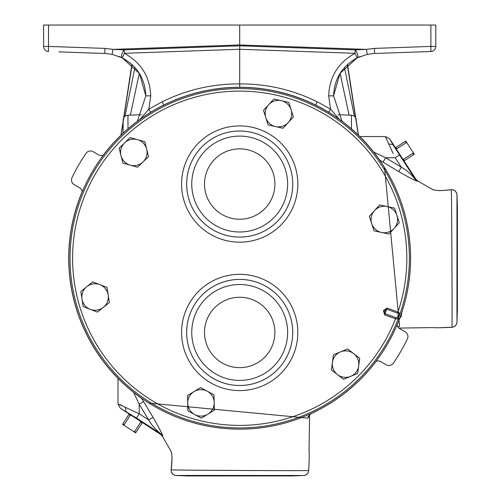 <?xml version="1.0" encoding="UTF-8"?>
<svg xmlns="http://www.w3.org/2000/svg" width="501" height="501" viewBox="0 0 501 501"><rect width="100%" height="100%" fill="white"/><g stroke="black" fill="none" stroke-linecap="round" stroke-linejoin="round"><path stroke-width="0.75" d="M398.038 52.655L374.253 53.488M274.892 184.049A35.195 35.195 0 0 0 239.703 148.86A35.195 35.195 0 0 0 204.508 184.049A35.195 35.195 0 0 0 239.703 219.244A35.195 35.195 0 0 0 274.892 184.049M274.892 332.451A35.195 35.195 0 0 0 239.703 297.262A35.195 35.195 0 0 0 204.508 332.451A35.195 35.195 0 0 0 239.703 367.646A35.195 35.195 0 0 0 274.892 332.451M142.503 398.821L142.484 399.441L141.063 397.919A170.985 170.985 0 0 1 82.214 191.658A170.991 170.991 0 0 0 140.393 397.45L141.05 397.813M310.683 413.72L307.814 418.128L148.979 403.086M103.287 155.16A170.985 170.985 0 0 1 379.363 159.612L379.257 159.606M310.777 413.763L310.777 413.763A170.985 170.985 0 0 0 376.113 361.34A170.991 170.991 0 0 1 310.902 413.713A170.991 170.991 0 0 1 310.795 413.763M103.281 155.166A170.991 170.991 0 0 1 378.9 158.949L380.184 160.495M359.812 136.554L385.413 136.554L386.027 138.357M391.625 150.432L392.214 151.653M393.16 153.6L385.413 136.554L389.678 138.871L415.899 179.245L415.398 179.515L417.339 181.274L417.659 180.899L415.899 179.245M103.444 155.091A170.904 170.904 0 0 0 82.233 191.833A5.085 5.085 0 0 0 79.703 187.844L74.204 184.669A5.455 5.455 0 0 1 72.019 177.579A186.084 186.084 0 0 1 85.997 153.369A5.455 5.455 0 0 1 93.23 151.715L98.728 154.897A5.085 5.085 0 0 0 103.444 155.091A170.904 170.904 0 0 1 397.168 324.673A170.904 170.904 0 0 1 375.957 361.415A5.085 5.085 0 0 1 380.672 361.609L386.171 364.784A5.455 5.455 0 0 0 393.41 363.131A186.084 186.084 0 0 0 407.388 338.927A5.455 5.455 0 0 0 405.196 331.831L399.698 328.656A5.085 5.085 0 0 1 397.168 324.673M58.836 51.872L105.824 53.519L112.143 54.358L122.257 57.866L124.342 53.306L124.267 49.849L113.007 49.38L104.903 48.397L48.509 46.424L48.509 25.05L435.801 25.05L435.801 46.424A5.085 5.085 0 0 1 430.891 51.509L375.769 53.432M122.257 57.866C137.249 66.101 145.102 78.763 145.822 95.854L139.441 73.484L122.257 57.866A5.085 2.173 -63.6 0 1 122.144 53.306A5.085 2.173 -63.6 0 1 124.267 49.849L239.703 45.823L239.703 84.738M120.378 56.989L119.175 56.488M373.577 53.519L367.264 54.358L357.144 57.866C342.152 66.101 334.299 78.763 333.578 95.854L339.96 73.484L357.144 57.866L355.059 53.306L355.134 49.849L366.394 49.38L374.498 48.397L430.891 46.424L430.891 25.05M357.144 57.866A5.085 2.173 -116.4 0 0 357.257 53.306A5.085 2.173 -116.4 0 0 355.134 49.849L239.703 45.823L239.703 25.05M239.703 87.262L239.703 83.93C266.826 83.755 292.659 89.71 317.208 101.784L330.572 109.168L328.669 95.854L333.578 95.854L342.039 121.267M397.55 313.15L386.647 309.18L387.054 308.052L397.957 312.023L400.124 313.551L398.138 319.012L395.496 318.786L395.909 317.659L397.28 317.653L398.596 314.039L397.55 313.15L397.957 312.023A167.146 167.146 0 0 0 239.703 91.107A167.146 167.146 0 0 0 208.904 422.531A167.146 167.146 0 0 0 395.496 318.786L384.593 314.816L385.006 313.689L384.63 311.002L386.647 309.18L385.006 313.689L395.909 317.659M82.233 191.833A170.904 170.904 0 0 0 375.957 361.415M143.079 161.879A13.251 13.251 0 0 1 130.235 165.136L137.6 167.215L148.559 156.544L144.802 141.714L130.072 137.556L119.113 148.227L122.877 163.057L130.235 165.136A13.251 13.251 0 0 1 124.592 142.891A13.251 13.251 0 0 1 146.68 149.129A13.251 13.251 0 0 1 130.235 165.136M452.503 327.184L452.046 327.222C454.795 326.846 456.436 325.243 456.956 322.412L457.4 309.681L457.4 206.819L456.975 194.62L456.956 322.275M170.691 450.681L170.678 450.662C172.244 453.33 172.4 459.749 171.154 469.919C171.342 473.169 172.983 475.036 176.07 475.524L188.27 475.95L291.131 475.95L303.75 475.505M175.325 475.449L304.026 475.493M184.287 475.518L176.214 475.524M303.531 475.505L302.191 475.505M293.617 475.505L290.686 475.505M456.956 322.199L456.956 309.562M456.968 195.453L456.968 195.108M432.125 189.24L432.106 189.228C434.774 190.8 441.199 190.956 451.37 189.704L451.37 189.704C454.62 189.892 456.486 191.532 456.975 194.62L456.899 193.874M356.299 132.746L356.299 133.185M393.366 144.551C390.717 141.351 407.914 167.841 406.073 164.115M396.779 149.805L396.742 148.81L406.198 142.666L407.088 143.104L405.76 141.057L395.446 147.757M407.088 143.104L412.974 152.166L413.012 153.162L403.555 159.305L402.66 158.867M403.994 160.915L414.302 154.214L412.974 152.166M396.742 148.81L395.871 147.476M406.198 142.666L405.334 141.332M404.42 160.633L403.555 159.305M413.876 154.49L413.012 153.162M140.311 421.209L140.75 422.105L134.612 431.561L133.617 431.524L135.665 432.851L142.359 422.543M133.617 431.524L124.555 425.637L124.116 424.748L130.26 415.291L131.256 415.329M129.208 413.995L122.507 424.309L124.555 425.637M145.566 424.623L126.001 411.916C122.801 409.267 149.292 426.464 145.566 424.623L160.696 434.448L160.965 433.947L162.725 435.889L162.349 436.208L160.696 434.448M140.75 422.105L142.084 422.969M134.612 431.561L135.94 432.426M128.926 414.427L130.26 415.291M122.783 423.884L124.116 424.748M337.492 374.623L343.554 379.282L357.695 373.439L359.705 358.271L347.575 348.947L333.434 354.789L331.424 369.957L337.492 374.623A13.251 13.251 0 0 1 340.505 351.871A13.251 13.251 0 0 1 358.703 365.855A13.251 13.251 0 0 1 337.492 374.623M194.645 414.515L201.371 418.16L214.409 410.15L213.99 394.857L200.532 387.574L187.499 395.583L187.919 410.876L194.645 414.515A13.251 13.251 0 0 1 194.012 391.575A13.251 13.251 0 0 1 214.196 402.503A13.251 13.251 0 0 1 194.645 414.515M90.312 309.361L97.451 312.117L109.362 302.51L106.995 287.392L92.723 281.881L80.818 291.488L83.179 306.606L90.312 309.361A13.251 13.251 0 0 1 86.767 286.685A13.251 13.251 0 0 1 108.178 294.951A13.251 13.251 0 0 1 90.312 309.361M275.55 126.565L283.015 128.243L293.379 116.984L288.814 102.386L273.884 99.035L263.52 110.289L268.085 124.893L275.55 126.565A13.251 13.251 0 0 1 268.705 104.659A13.251 13.251 0 0 1 291.1 109.688A13.251 13.251 0 0 1 275.55 126.565M387.054 308.052L383.434 310.564L384.593 314.816M398.596 314.039A1.271 0.958 16.7 0 0 400.124 313.551A169.689 169.689 0 0 0 239.703 88.564A169.689 169.689 0 0 0 208.804 425.098A169.689 169.689 0 0 0 398.138 319.012A1.271 0.958 -156.7 0 0 397.28 317.653M394.149 228.381A13.251 13.251 0 0 1 371.704 223.578L374.059 230.855L389.02 234.061L399.278 222.707L396.924 215.424A13.251 13.251 0 0 1 394.149 228.381M387.091 206.544A13.251 13.251 0 0 1 396.924 215.424L394.569 208.147L387.091 206.544L379.608 204.947L374.479 210.62A13.251 13.251 0 0 1 387.091 206.544M374.479 210.62A13.251 13.251 0 0 0 371.704 223.578L369.356 216.3L374.479 210.62M48.509 51.509L48.509 46.424L43.6 46.424A5.085 5.085 0 0 0 48.509 51.509A5.085 5.085 0 0 1 43.6 46.424L43.6 25.05L48.509 25.05M317.208 101.784L315.643 105.053M339.352 119.301L330.572 109.168L328.731 112.268M239.703 83.93C212.581 83.755 186.741 89.71 162.192 101.784L163.758 105.053M162.192 101.784L148.828 109.168L150.669 112.268M127.968 128.813L127.968 115.192C124.999 115.568 123.378 117.253 123.102 120.234L123.102 133.185M359.023 56.989L360.225 56.488M420.564 51.872L430.891 51.509L430.891 46.424L435.801 46.424A5.085 5.085 0 0 1 430.891 51.509A5.085 5.085 0 0 0 435.801 46.424A5.085 5.085 0 0 1 430.891 51.509M349.053 115.111L340.091 73.271M358.315 135.095L347.293 64.629M367.264 54.358L366.394 49.38L239.703 44.952L113.007 49.38L112.143 54.358M328.669 95.854C329.47 76.716 338.269 62.531 355.059 53.306L239.703 49.28L239.703 45.823M103.632 53.432L105.824 53.519M105.392 53.494L81.362 52.655M140.048 119.301L148.828 109.168L150.732 95.854L145.822 95.854L137.362 121.267M130.348 115.111L139.309 73.271M121.085 135.095L132.114 64.629M401.282 313.92A2.543 1.998 -83.4 0 0 401.789 313.3L401.025 316.92L399.955 317.647M400.136 317.841L399.698 318.329M401.025 316.92L400.474 316.212M398.896 328.086L432.325 327.591M452.102 317.114L452.084 307.226M432.169 189.259L417.659 180.899M309.605 414.521L309.042 450.837C309.349 454.012 309.223 460.594 308.672 470.596L308.735 468.961M170.709 450.718L162.349 436.208M398.27 326.639L399.579 326.364L384.536 167.528M380.272 161.053L380.892 161.034M379.883 160.226L398.74 171.574C407.338 176.609 413.538 179.84 417.339 181.274M451.269 189.754C451.67 185.157 452.359 331.768 451.958 327.191L438.82 327.773M308.09 416.819L307.814 418.128M142.484 399.441L141.946 398.733M141.677 398.433L153.024 417.289C158.767 427.284 162.005 433.484 162.725 435.889M171.204 469.819C166.545 470.22 313.219 470.909 308.641 470.508M383.046 162.117L385.664 157.752L373.796 152.154M389.678 138.871L392.84 144.538L415.398 179.515C410.889 173.941 406.198 169.833 401.332 167.202L398.74 171.574M397.825 326.777L399.579 326.364M143.568 401.602L139.203 404.213L133.604 392.346M121.981 405.528L119.802 404.576M118.004 378.361L118.004 403.963L139.203 413.751L139.203 404.213L148.647 419.882L153.024 417.289M118.004 403.963L120.321 408.227L126.001 411.916M136.435 418.016L160.965 433.947C155.391 429.42 151.283 424.735 148.647 419.882L139.203 413.751L136.435 418.016L120.321 408.227M399.466 154.984L395.201 157.752L385.664 157.752L401.332 167.202L395.201 157.752M150.732 95.854C149.931 76.716 141.132 62.531 124.342 53.306L239.703 49.28M191.758 332.451A47.946 47.946 0 0 0 239.703 380.397A47.946 47.946 0 0 0 287.643 332.451A47.946 47.946 0 0 0 239.703 284.505A47.946 47.946 0 0 0 191.758 332.451M292.728 332.451A53.031 53.031 0 0 1 239.703 385.482A53.031 53.031 0 0 1 186.673 332.451A53.031 53.031 0 0 1 239.703 279.42A53.031 53.031 0 0 1 292.728 332.451A53.043 53.043 0 0 0 239.703 279.408A53.043 53.043 0 0 0 186.66 332.451A53.043 53.043 0 0 0 239.703 385.494A53.043 53.043 0 0 0 292.741 332.451M191.758 184.049A47.946 47.946 0 0 0 239.703 231.994A47.946 47.946 0 0 0 287.643 184.049A47.946 47.946 0 0 0 239.703 136.109A47.946 47.946 0 0 0 191.758 184.049M292.728 184.049A53.031 53.031 0 0 1 239.703 237.079A53.031 53.031 0 0 1 186.673 184.049A53.031 53.031 0 0 1 239.703 131.024A53.031 53.031 0 0 1 292.728 184.049A53.043 53.043 0 0 0 239.703 131.011A53.043 53.043 0 0 0 186.66 184.049A53.043 53.043 0 0 0 239.703 237.092A53.043 53.043 0 0 0 292.741 184.049M181.575 332.451A58.129 58.129 0 0 1 239.703 274.323A58.129 58.129 0 0 1 297.826 332.451A58.129 58.129 0 0 1 239.703 390.58A58.129 58.129 0 0 1 181.575 332.451M181.575 184.049A58.129 58.129 0 0 1 239.703 125.926A58.129 58.129 0 0 1 297.826 184.049A58.129 58.129 0 0 1 239.703 242.177A58.129 58.129 0 0 1 181.575 184.049M384.63 311.002L383.434 310.564M351.433 128.813L351.433 115.192L338.006 114.723M344.463 67.485L354.42 116.307M374.504 53.475L374.498 48.397M134.938 67.485L124.981 116.307M104.897 53.475L104.903 48.397M388.576 144.012L392.84 144.538M125.463 407.125L125.989 411.39M358.422 135.195L347.512 64.429M351.433 115.192C354.401 115.568 356.029 117.253 356.299 120.234M127.968 115.192L141.395 114.723M120.979 135.195L131.888 64.429M438.2 327.773L437.229 327.773M437.091 327.773L436.678 327.773M435.883 327.754L434.73 327.723M433.459 327.66L432.645 327.61M451.37 189.704L441.331 190.612M439.59 190.624L437.492 190.505M436.546 190.399L435.15 190.161M433.947 189.873L432.72 189.478M308.866 466.325L309.017 463.362M309.142 460.432L309.205 458.334M309.223 456.787L309.223 455.829M309.211 454.501L309.155 452.948M309.086 451.564L309.048 451.013M171.154 469.919L172.062 457.764M172.012 456.724L171.956 456.042M171.849 455.102L171.611 453.712M171.329 452.528L170.91 451.226M452.046 327.222C442.558 327.779 435.97 327.898 432.288 327.591M453.186 189.841L453.906 190.092M454.056 190.161L454.376 190.324M455.121 190.831L456.68 193.06M456.787 193.392L456.862 193.705M456.925 322.725L456.737 323.633M456.449 324.36L456.167 324.867M455.722 325.462L455.115 326.057M454.632 326.408L454.125 326.702M453.887 326.809L453.418 326.984M171.317 471.823L171.542 472.456M171.611 472.606L171.774 472.925M172.281 473.67L174.511 475.23M174.843 475.336L175.156 475.411M304.176 475.48L305.078 475.286M305.81 474.998L306.318 474.716M306.913 474.272L307.508 473.664M307.858 473.182L308.153 472.675M308.259 472.437L308.434 471.967M308.635 471.04L308.672 470.596C308.297 473.351 306.693 474.986 303.863 475.505M380.315 160.602L379.326 159.55M397.838 326.796L398.214 326.627M142.052 398.865L141 397.875M310.883 413.72L308.077 416.763"/></g></svg>

